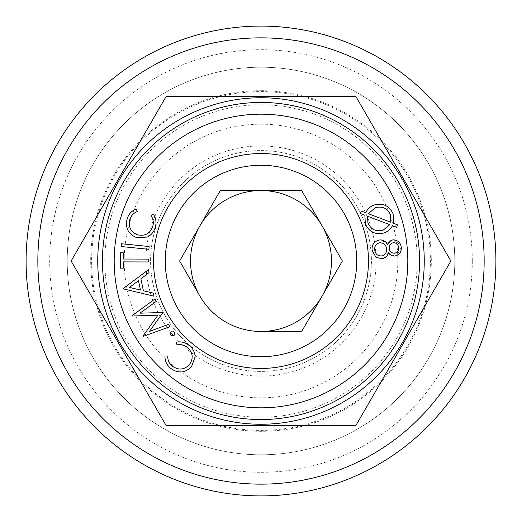 <?xml version="1.0" encoding="UTF-8"?>
<svg xmlns="http://www.w3.org/2000/svg" width="522" height="522" viewBox="0 0 522 522"><rect width="100%" height="100%" fill="white"/><g stroke="black" fill="none" stroke-linecap="round" stroke-linejoin="round"><path stroke-width="0.39" stroke-dasharray="2.61 1.96" d="M170.635 368.297C166.707 365.093 164.815 360.976 164.952 355.952L167.732 356.05C167.653 360.154 169.193 363.514 172.351 366.144C178.485 370.437 184.162 369.941 189.401 364.656C193.629 358.457 192.996 352.761 187.496 347.574C184.416 345.075 180.912 344.168 176.997 344.853L176.364 342.158C181.206 341.297 185.519 342.458 189.31 345.642C192.931 348.507 194.869 352.226 195.124 356.794L191.509 366.731C185.036 373.145 178.074 373.667 170.635 368.297M157.944 315.171L132.438 316.006L132.229 315.608L155.001 298.956L156.3 301.39L139.942 313.174L162.212 312.515L162.551 313.141L149.468 331.418L168.515 324.371L169.78 326.746L143.256 336.357L143.048 335.959L157.944 315.171M374.75 249.979C375.311 253.894 377.543 255.891 381.438 255.963C385.073 255.03 386.822 252.655 386.678 248.857C386.019 244.903 383.709 242.874 379.762 242.756C376.068 243.683 374.398 246.09 374.75 249.979M389.19 248.55C389.758 251.591 391.578 253.15 394.652 253.235C397.575 252.459 398.893 250.527 398.593 247.448C398.169 244.394 396.459 242.795 393.464 242.645C390.515 243.467 389.092 245.438 389.19 248.55M367.906 222.894C370.992 229.608 376.108 232.009 383.246 230.111L389.758 224.649L367.521 216.232L367.906 222.894M261 90.697A170.302 170.302 0 0 1 408.485 346.151A170.302 170.302 0 0 1 113.515 346.151A170.302 170.302 0 0 1 261 90.697A170.302 170.302 0 0 0 90.697 261A170.302 170.302 0 0 0 261 431.302A170.302 170.302 0 0 0 431.302 261A170.302 170.302 0 0 0 261 90.697M261 67.207A193.792 193.792 0 0 1 428.83 357.896A193.792 193.792 0 0 1 93.17 357.896A193.792 193.792 0 0 1 261 67.207A193.792 193.792 0 0 1 428.83 357.896A193.792 193.792 0 0 1 93.17 357.896A193.792 193.792 0 0 1 261 67.207M129.502 287.42L140.47 290.056L138.487 280.647L129.502 287.42M392.479 225.667C390.678 229.145 387.924 231.54 384.225 232.845C375.442 235.115 369.158 232.133 365.361 223.899L364.865 215.221L360.324 213.505L361.204 211.025L365.752 212.748C367.475 208.989 370.281 206.412 374.17 205.009C383.011 202.706 389.34 205.694 393.164 213.968L393.484 223.318L397.542 224.793L396.642 227.246L392.479 225.667M355.932 96.57L166.068 96.57L71.136 261L166.068 425.43L355.932 425.43L450.864 261L355.932 96.57M137.749 234.861C145.096 236.342 150.088 233.549 152.724 226.483C153.827 222.679 153.298 219.103 151.152 215.762L153.383 214.131C156.058 218.255 156.665 222.679 155.204 227.403C153.977 231.84 151.315 235.063 147.217 237.073L136.666 237.608C128.255 234.143 125.071 227.944 127.114 219.012C128.542 214.164 131.59 210.829 136.262 208.996L137.24 211.593C133.443 213.113 130.95 215.84 129.763 219.769C128.197 227.07 130.865 232.101 137.749 234.861M148.887 249.301L121.111 246.528L121.385 243.748L149.161 246.521L148.887 249.301M171.072 331.79L173.826 331.607M153.997 296.196L123.74 288.979L123.597 288.307L148.411 269.685L149.038 272.641L140.894 278.872L143.387 290.734L153.344 293.123L153.997 296.196M390.769 222.242L390.547 214.836C387.363 208.219 382.228 205.864 375.135 207.769L368.408 213.752L390.769 222.242M123.27 252.772L123.251 259.023L148.555 259.114L148.548 261.972L123.238 261.881L123.218 268.158L120.491 268.151L120.543 252.765L123.27 252.772M372.121 250.214C371.677 244.635 374.157 241.216 379.559 239.957M261 104.791A156.208 156.208 0 0 1 396.283 339.104A156.208 156.208 0 0 1 125.717 339.104A156.208 156.208 0 0 1 261 104.791M261 91.618A169.382 169.382 0 0 1 407.689 345.688A169.382 169.382 0 0 1 114.311 345.688A169.382 169.382 0 0 1 261 91.618M388.498 252.713L383.65 258.299M261 190.53A70.47 70.47 0 0 1 322.028 296.235A70.47 70.47 0 0 1 199.972 296.235A70.47 70.47 0 0 1 261 190.53M261 150.597A110.403 110.403 0 0 1 356.611 316.202A110.403 110.403 0 0 1 165.389 316.202A110.403 110.403 0 0 1 261 150.597A110.403 110.403 0 0 1 356.611 316.202A110.403 110.403 0 0 1 165.389 316.202A110.403 110.403 0 0 1 261 150.597M261 124.171A136.829 136.829 0 0 1 379.501 329.415A136.829 136.829 0 0 1 142.499 329.415A136.829 136.829 0 0 1 261 124.171M381.791 258.729L375.905 257.242L372.388 251.839M393.183 239.839L400.739 244.922M394.834 256.041L389.438 253.888M174.035 335.392L171.281 335.574M261 102.442A158.558 158.558 0 0 1 398.312 340.279A158.558 158.558 0 0 1 123.688 340.279A158.558 158.558 0 0 1 261 102.442M170.733 335.085L170.577 332.331M472.293 261A211.293 211.293 0 0 1 261 472.293A211.293 211.293 0 0 1 49.707 261A211.293 211.293 0 0 1 261 49.707A211.293 211.293 0 0 1 472.293 261M261 26.1A234.9 234.9 0 0 1 464.43 378.45A234.9 234.9 0 0 1 57.57 378.45A234.9 234.9 0 0 1 261 26.1M174.374 332.096L174.524 334.85M381.53 239.983L387.631 244.55L391.689 240.185M261 165.278A95.722 95.722 0 0 0 165.278 261A95.722 95.722 0 0 0 261 356.722A95.722 95.722 0 0 0 356.722 261A95.722 95.722 0 0 0 261 165.278M261 145.899A115.101 115.101 0 0 1 360.682 318.55A115.101 115.101 0 0 1 161.318 318.55A115.101 115.101 0 0 1 261 145.899M261 97.745A163.255 163.255 0 0 1 402.384 342.628A163.255 163.255 0 0 1 119.616 342.628A163.255 163.255 0 0 1 261 97.745M401.307 247.291L397.138 255.356"/><path stroke-width="0.78" d="M170.635 368.297C166.707 365.093 164.815 360.976 164.952 355.952L167.732 356.05C167.653 360.154 169.193 363.514 172.351 366.144C178.485 370.437 184.162 369.941 189.401 364.656C193.629 358.457 192.996 352.761 187.496 347.574C184.416 345.075 180.912 344.168 176.997 344.853L176.364 342.158C181.206 341.297 185.519 342.458 189.31 345.642C192.931 348.507 194.869 352.226 195.124 356.794L191.509 366.731C185.036 373.145 178.074 373.667 170.635 368.297M157.944 315.171L132.438 316.006L132.229 315.608L155.001 298.956L156.3 301.39L139.942 313.174L162.212 312.515L162.551 313.141L149.468 331.418L168.515 324.371L169.78 326.746L143.256 336.357L143.048 335.959L157.944 315.171M386.678 248.857C386.019 244.903 383.709 242.874 379.762 242.756C376.068 243.683 374.398 246.09 374.75 249.979C375.311 253.894 377.543 255.891 381.438 255.963C385.073 255.03 386.822 252.655 386.678 248.857M398.593 247.448C398.169 244.394 396.459 242.795 393.464 242.645C390.515 243.467 389.092 245.438 389.19 248.55C389.758 251.591 391.578 253.15 394.652 253.235C397.575 252.459 398.893 250.527 398.593 247.448M394.834 256.041C392.107 256.165 389.999 255.056 388.498 252.713C387.454 256.119 385.216 258.122 381.791 258.729L375.905 257.242L372.121 250.214C371.677 244.635 374.157 241.216 379.559 239.957C383.141 239.82 385.83 241.353 387.631 244.55C388.596 241.901 390.449 240.329 393.183 239.839C397.855 240.081 400.563 242.567 401.307 247.291C401.509 252.009 399.35 254.925 394.834 256.041L397.138 255.356M129.502 287.42L140.47 290.056L138.487 280.647L129.502 287.42M392.479 225.667C390.678 229.145 387.924 231.54 384.225 232.845C375.442 235.115 369.158 232.133 365.361 223.899L364.865 215.221L360.324 213.505L361.204 211.025L365.752 212.748C367.475 208.989 370.281 206.412 374.17 205.009C383.011 202.706 389.34 205.694 393.164 213.968L393.484 223.318L397.542 224.793L396.642 227.246L392.479 225.667M166.068 96.57L355.932 96.57L450.864 261L355.932 425.43L166.068 425.43L71.136 261L166.068 96.57M137.749 234.861C145.096 236.342 150.088 233.549 152.724 226.483C153.827 222.679 153.298 219.103 151.152 215.762L153.383 214.131C156.058 218.255 156.665 222.679 155.204 227.403C153.977 231.84 151.315 235.063 147.217 237.073L136.666 237.608C128.255 234.143 125.071 227.944 127.114 219.012C128.542 214.164 131.59 210.829 136.262 208.996L137.24 211.593C133.443 213.113 130.95 215.84 129.763 219.769C128.197 227.07 130.865 232.101 137.749 234.861M148.887 249.301L121.111 246.528L121.385 243.748L149.161 246.521L148.887 249.301M383.246 230.111L389.758 224.649L367.521 216.232L367.906 222.894C370.992 229.608 376.108 232.009 383.246 230.111M261 165.278A95.722 95.722 0 0 1 343.9 308.861A95.722 95.722 0 0 1 178.1 308.861A95.722 95.722 0 0 1 261 165.278M261 153.533A107.467 107.467 0 0 1 354.066 314.733A107.467 107.467 0 0 1 167.934 314.733A107.467 107.467 0 0 1 261 153.533M173.826 331.607L174.374 332.096L174.035 335.392L170.733 335.085L171.072 331.79L174.374 332.096M153.997 296.196L123.74 288.979L123.597 288.307L148.411 269.685L149.038 272.641L140.894 278.872L143.387 290.734L153.344 293.123L153.997 296.196M199.972 225.765A70.47 70.47 0 0 1 261 190.53L220.317 190.53L179.627 261L199.972 296.235A70.47 70.47 0 0 1 199.972 225.765M390.769 222.242L390.547 214.836C387.363 208.219 382.228 205.864 375.135 207.769L368.408 213.752L390.769 222.242M322.028 225.765A70.47 70.47 0 0 1 322.028 296.235L342.373 261L301.683 190.53L261 190.53A70.47 70.47 0 0 1 322.028 225.765M322.028 296.235A70.47 70.47 0 0 1 261 331.47L301.683 331.47L322.028 296.235M342.373 261L301.683 331.47L261 331.47A70.47 70.47 0 0 1 199.972 296.235L179.627 261L220.317 190.53L301.683 190.53L342.373 261M123.27 252.772L123.251 259.023L148.555 259.114L148.548 261.972L123.238 261.881L123.218 268.158L120.491 268.151L120.543 252.765L123.27 252.772M261 97.745A163.255 163.255 0 0 1 402.384 342.628A163.255 163.255 0 0 1 119.616 342.628A163.255 163.255 0 0 1 261 97.745M383.65 258.299L381.791 258.729M400.739 244.922L401.307 247.291M389.438 253.888L388.498 252.713M171.281 335.574L170.733 335.085M261 114.188A146.812 146.812 0 0 1 388.146 334.406A146.812 146.812 0 0 1 133.854 334.406A146.812 146.812 0 0 1 261 114.188M261 102.442A158.558 158.558 0 0 1 398.312 340.279A158.558 158.558 0 0 1 123.688 340.279A158.558 158.558 0 0 1 261 102.442M170.577 332.331L171.072 331.79M261 37.845A223.155 223.155 0 0 1 454.257 372.577A223.155 223.155 0 0 1 67.743 372.577A223.155 223.155 0 0 1 261 37.845M261 26.1A234.9 234.9 0 0 1 464.43 378.45A234.9 234.9 0 0 1 57.57 378.45A234.9 234.9 0 0 1 261 26.1M174.524 334.85L174.035 335.392M379.559 239.957L381.53 239.983M372.388 251.839L372.121 250.214M391.689 240.185L393.183 239.839"/></g></svg>
